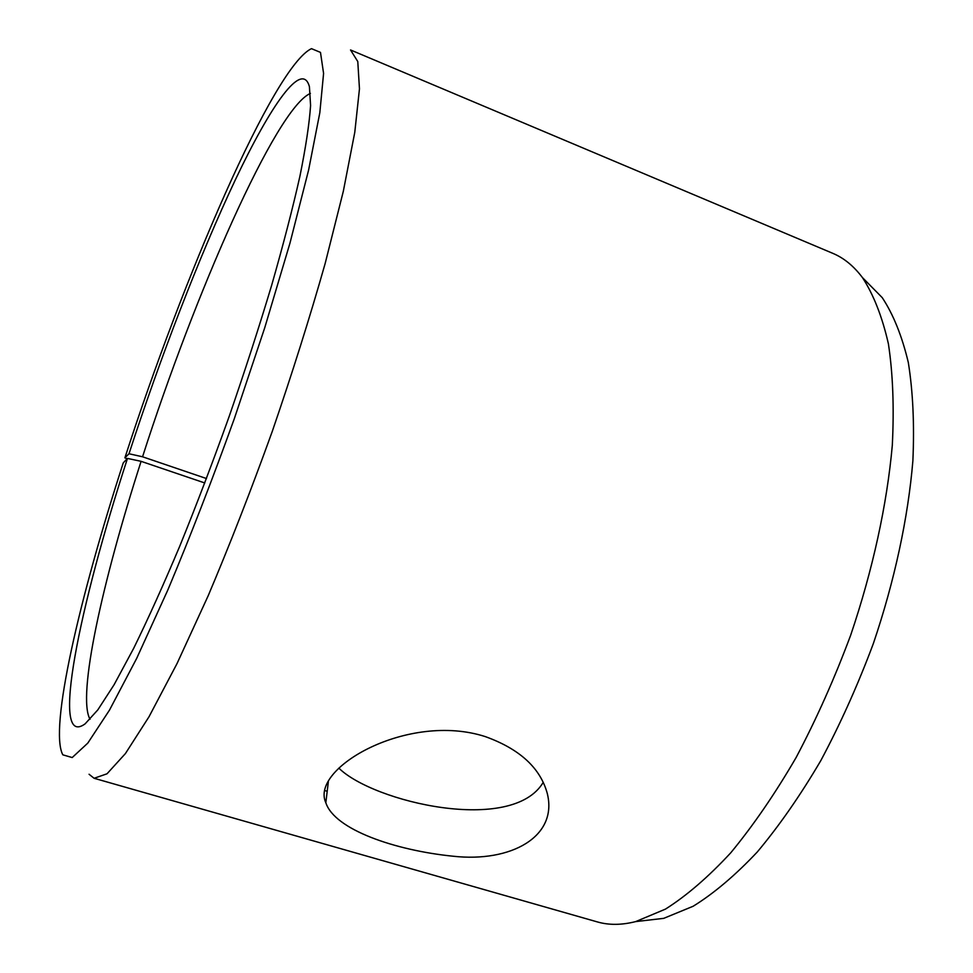 <?xml version="1.0" encoding="UTF-8"?>
<svg xmlns="http://www.w3.org/2000/svg" width="973" height="973" viewBox="0 0 973 973"><rect width="100%" height="100%" fill="white"/><g stroke="black" fill="none" stroke-linecap="round" stroke-linejoin="round"><path stroke-width="1.46" d="M204.804 482.973L141.097 461.336L127.487 458.417C79.409 605.899 49.732 749.636 85.113 723.851L97.787 709.925L114.096 684.724L133.69 648.298C148.2 618.706 163.646 584.445 180.029 545.512C196.643 504.513 213.014 461.518 229.142 416.529C244.758 371.358 258.927 327.585 271.674 285.223C283.289 244.612 292.727 208.234 299.952 176.089C305.826 146.959 309.365 123.437 310.582 105.546L309.426 86.755C302.238 59.754 270.883 104.938 235.515 179.458C199.769 255.096 160.606 356.738 128.995 453.759L124.897 457.845L127.135 458.794M141.097 461.336C102.579 580.966 76.879 696.291 90.039 719.29M310.411 93.408C275.882 108.319 194.478 294.539 142.557 456.787L128.995 453.759M127.487 458.417L123.267 462.856C79.737 597.045 48.869 729.069 62.831 754.829L72.197 757.553L87.789 743.117L109.487 710.12L136.646 658.453L167.903 589.82C190.222 536.67 212.394 479.531 234.42 418.378L264.717 327.828L289.978 243.092L308.611 170.02L319.825 112.734L323.583 73.413L320.482 52.396L311.469 48.65C273.632 66.59 183.204 277.171 124.897 457.845M89.066 774.253L94.089 778.278L107.006 773.803L125.42 753.564L149.015 716.748L177.001 663.635L208.088 595.975C229.835 544.612 251.192 489.845 272.172 431.671C292.265 373.194 309.925 317.125 325.164 263.464L343.323 191.267L354.78 132.328L359.463 88.847L357.784 61.542L350.523 49.951L832.766 253.321C843.834 257.93 853.722 266.018 862.443 277.573C873.584 294.685 882.243 316.784 888.41 343.87C892.922 373.681 894.211 407.517 892.302 445.379C887.035 504.415 872.769 570.032 850.621 635.345C834.566 678.424 816.396 719.169 796.109 757.541C775.019 793.822 753.224 825.566 730.759 852.798C708.332 877.026 686.549 895.792 665.435 909.123L635.685 921.601C621.65 925.141 608.879 925.25 597.361 921.918L94.089 778.278M640.575 921.03L663.72 918.354L693.153 906.252C713.963 893.372 735.333 875.286 757.274 851.995C779.203 825.822 800.402 795.342 820.847 760.545C840.477 723.742 857.991 684.688 873.413 643.372C894.637 580.723 908.137 517.672 912.881 460.764C914.486 424.228 912.954 391.487 908.32 362.528C902.056 336.159 893.372 314.534 882.256 297.665L865.897 281.075M206.483 478.546L142.557 456.787M338.835 768.111C373.34 802.202 512.345 834.579 543.226 782.341M485.381 736.634C519.667 749.003 540.295 767.928 547.276 793.433C558.149 836.78 510.886 862.686 453.053 856.216C395.062 850.366 334.517 829.616 325.833 802.725C309.706 768.208 408.21 711.64 485.381 736.634M882.256 297.665L862.443 277.573M663.72 918.354L635.685 921.601M327.196 791.28L325.213 790.696M328.327 781.903L325.833 802.725"/></g></svg>
